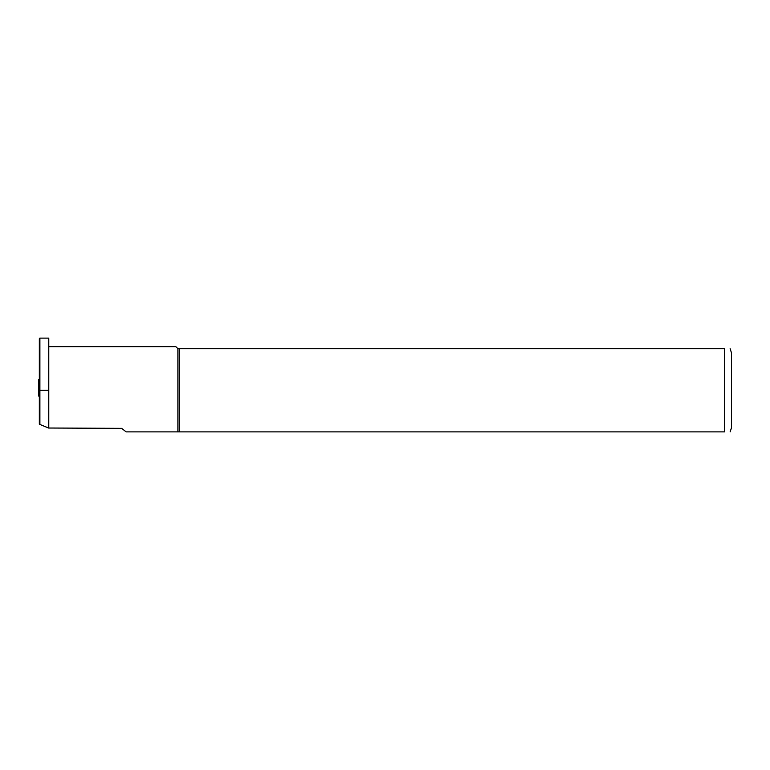<?xml version="1.0" encoding="UTF-8"?>
<svg xmlns="http://www.w3.org/2000/svg" width="770" height="770" viewBox="0 0 770 770"><rect width="100%" height="100%" fill="white"/><g stroke="black" fill="none" stroke-linecap="round" stroke-linejoin="round"><path stroke-width="1.16" d="M39.328 383.961L38.5 383.961L38.5 379.427L39.328 379.427M39.328 396.03L38.5 396.03L38.5 383.961M39.328 395.097L38.5 395.097M39.328 386.001L38.5 386.001M39.886 338.117L48.76 338.117L48.76 428.082L39.328 424.222L39.328 338.675L39.886 338.117L39.886 424.539M177.928 431.883L724.57 431.883L724.57 348.723C732.578 348.723 732.578 348.723 724.57 348.723L177.928 348.723L177.928 431.883L126.155 431.883L121.66 428.351L48.76 428.024M179.42 431.883L179.42 348.723M724.57 431.883C732.578 431.883 732.578 431.883 724.57 431.883M730.114 348.723L731.5 352.881L731.5 427.725L730.114 431.883M177.928 348.723L175.849 346.644L48.76 346.644M48.76 390.303L39.328 390.303"/></g></svg>
